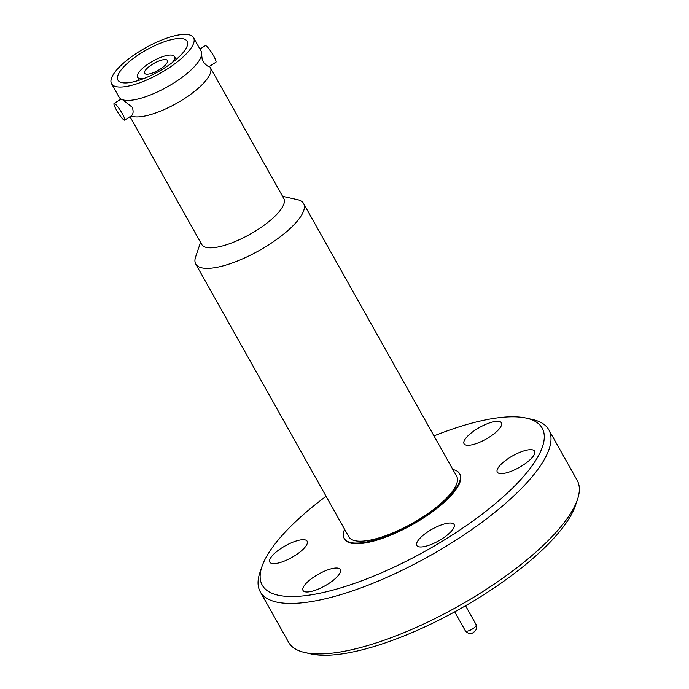<?xml version="1.0" encoding="UTF-8"?>
<svg xmlns="http://www.w3.org/2000/svg" width="689" height="689" viewBox="0 0 689 689"><rect width="100%" height="100%" fill="white"/><g stroke="black" fill="none" stroke-linecap="round" stroke-linejoin="round"><path stroke-width="1.03" d="M201.576 54.664L202.23 59.4L203.556 62.122C206.338 65.481 208.285 66.911 209.378 66.402A47.024 14.676 150.7 0 1 210.326 67.591A47.024 14.676 150.7 0 1 209.8 74.576A47.024 14.676 150.7 0 1 159.598 111.497A47.024 14.676 150.7 0 1 131.143 115.976L131.143 115.976C133.27 114.443 133.649 111.549 132.279 107.286L122.702 99.836M282.576 196.322L297.484 199.655A61.829 19.301 150.7 0 1 303.582 203.505A61.829 19.301 150.7 0 1 302.884 212.694A61.829 19.301 150.7 0 1 247.954 256.386A61.829 19.301 150.7 0 1 195.745 264.025A61.829 19.301 150.7 0 1 195.633 256.816L200.559 242.356M195.745 264.025L348.841 536.852A61.829 19.301 -29.3 0 0 401.058 529.212A61.829 19.301 -29.3 0 0 455.989 485.521A61.829 19.301 -29.3 0 0 456.678 476.332L303.582 203.505M210.326 67.591L283.79 198.484A47.024 14.676 150.7 0 1 283.257 205.477A47.024 14.676 150.7 0 1 233.054 242.399A47.024 14.676 150.7 0 1 201.765 244.517L130.032 116.682M344.603 529.29A66.161 20.653 -29.3 0 0 344.173 538.419L344.526 539.039A66.161 20.653 -29.3 0 0 400.404 530.866A66.161 20.653 -29.3 0 0 459.184 484.109A66.161 20.653 -29.3 0 0 459.925 474.273L459.572 473.662A66.161 20.653 -29.3 0 0 452.845 469.493M344.173 538.419A66.161 20.653 -29.3 0 0 400.051 530.246A66.161 20.653 -29.3 0 0 458.831 483.489A66.161 20.653 -29.3 0 0 459.572 473.662M433.992 435.904A160.485 50.09 150.7 0 1 526.353 418.128A160.485 50.09 150.7 0 1 540.374 451.967A160.485 50.09 150.7 0 1 374.205 575.892A160.485 50.09 150.7 0 1 261.984 566.487A160.485 50.09 150.7 0 1 264.068 561.346A160.485 50.09 150.7 0 1 326.086 496.304M261.984 566.487L259.951 572.464A165.455 51.641 -29.3 0 0 260.244 591.748A165.455 51.641 -29.3 0 0 399.982 571.319A165.455 51.641 -29.3 0 0 546.971 454.396A165.455 51.641 -29.3 0 0 548.823 429.807A165.455 51.641 -29.3 0 0 532.519 419.506L526.353 418.128M497.536 468.925A21.393 6.675 -29.3 0 0 497.303 472.111A21.393 6.675 -29.3 0 0 515.372 469.467A21.393 6.675 -29.3 0 0 534.38 454.344A21.393 6.675 -29.3 0 0 534.621 451.166A21.393 6.675 -29.3 0 0 516.552 453.81A21.393 6.675 -29.3 0 0 497.536 468.925M464.317 440.598A21.393 6.675 -29.3 0 0 464.076 443.776A21.393 6.675 -29.3 0 0 482.154 441.132A21.393 6.675 -29.3 0 0 501.161 426.009A21.393 6.675 -29.3 0 0 501.403 422.831A21.393 6.675 -29.3 0 0 483.325 425.475A21.393 6.675 -29.3 0 0 464.317 440.598M270.062 558.968A21.393 6.675 -29.3 0 0 269.821 562.146A21.393 6.675 -29.3 0 0 287.899 559.511A21.393 6.675 -29.3 0 0 306.906 544.388A21.393 6.675 -29.3 0 0 307.148 541.209A21.393 6.675 -29.3 0 0 289.079 543.845A21.393 6.675 -29.3 0 0 270.062 558.968M303.281 587.304A21.393 6.675 -29.3 0 0 303.048 590.482A21.393 6.675 -29.3 0 0 321.117 587.838A21.393 6.675 -29.3 0 0 340.125 572.714A21.393 6.675 -29.3 0 0 340.366 569.536A21.393 6.675 -29.3 0 0 322.297 572.18A21.393 6.675 -29.3 0 0 303.281 587.304M417.026 542.277A21.393 6.675 -29.3 0 0 416.785 545.464A21.393 6.675 -29.3 0 0 434.854 542.82A21.393 6.675 -29.3 0 0 453.862 527.696A21.393 6.675 -29.3 0 0 454.103 524.518A21.393 6.675 -29.3 0 0 436.034 527.163A21.393 6.675 -29.3 0 0 417.026 542.277M209.378 66.402L215.89 62.268A9.844 1.576 -122.4 0 0 213.556 55.783A9.844 1.576 -122.4 0 0 205.356 45.646L199.939 49.074M122.28 113.625A9.844 1.576 57.6 0 1 124.614 120.11A9.844 1.576 57.6 0 1 116.415 109.964A9.844 1.576 57.6 0 1 114.081 103.479A9.844 1.576 57.6 0 1 122.28 113.625M260.244 591.748L288.588 642.251A165.455 51.641 -29.3 0 0 304.9 652.552A165.455 51.641 -29.3 0 0 452.776 609.291A165.455 51.641 -29.3 0 0 575.315 504.899A165.455 51.641 -29.3 0 0 577.46 499.603A165.455 51.641 -29.3 0 0 577.167 480.311L548.823 429.807M193.557 37.697L201.076 51.098A47.024 14.676 150.7 0 1 150.348 95.004A47.024 14.676 150.7 0 1 119.059 97.123L111.54 83.722A47.024 14.676 150.7 0 1 162.268 39.816A47.024 14.676 150.7 0 1 193.557 37.697A47.024 14.676 150.7 0 1 142.83 81.612A47.024 14.676 150.7 0 1 111.54 83.722M304.9 652.552L311.058 653.93A160.485 50.09 -29.3 0 0 454.49 611.97A160.485 50.09 -29.3 0 0 573.343 510.721A160.485 50.09 -29.3 0 0 575.427 505.58L577.46 499.603M160.752 43.08A39.686 12.385 150.7 0 1 187.158 41.288A39.686 12.385 150.7 0 1 144.345 78.348A39.686 12.385 150.7 0 1 117.94 80.131A39.686 12.385 150.7 0 1 160.752 43.08M143.846 78.546A21.152 6.597 150.7 0 1 137.576 77.246A21.152 6.597 150.7 0 1 160.391 57.497A21.152 6.597 150.7 0 1 174.463 56.55A21.152 6.597 150.7 0 1 172.302 62.57M158.72 61.088A13.065 4.074 150.7 0 1 167.41 60.503A13.065 4.074 150.7 0 1 153.32 72.698A13.065 4.074 150.7 0 1 144.63 73.292A13.065 4.074 150.7 0 1 158.72 61.088M465.325 630.788A6.218 1.938 -29.3 0 0 469.459 630.504A6.218 1.938 -29.3 0 0 476.099 625.621A6.218 1.938 -29.3 0 0 476.177 624.699C476.9 627.601 476.952 629.178 476.332 629.419C475.401 630.246 471.31 637.437 465.325 630.788L454.706 611.858M124.614 120.11L131.134 115.985M139.23 80.2L137.576 77.246M476.177 624.699L465.549 605.76M176.117 59.504L174.463 56.55M114.081 103.479L121.049 99.07"/></g></svg>

